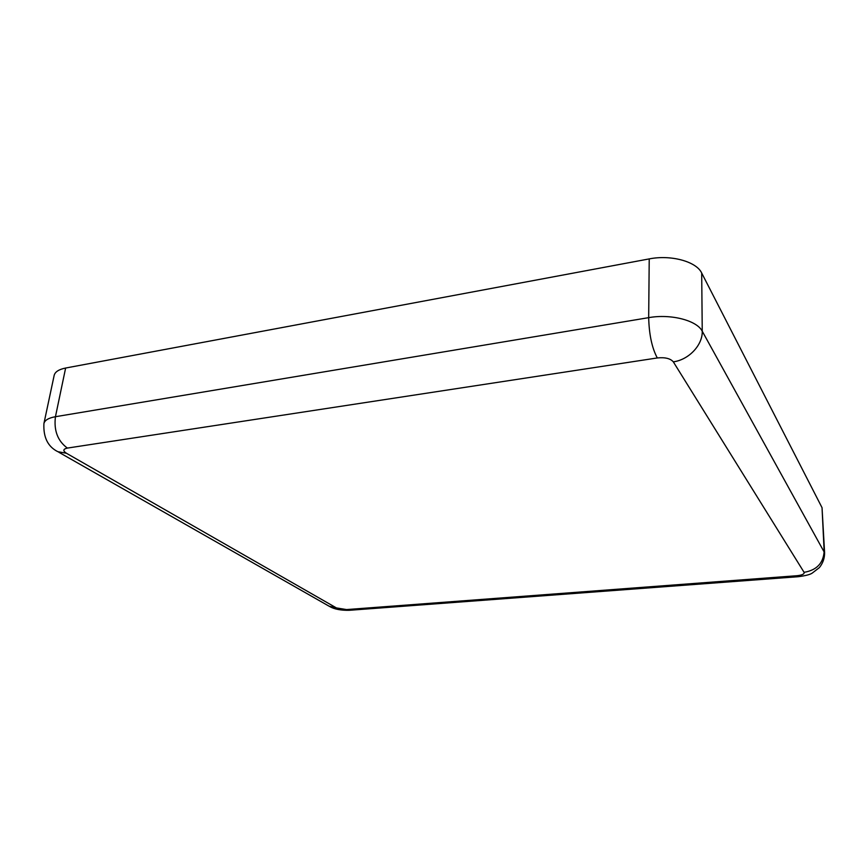 <?xml version="1.0" encoding="UTF-8"?>
<svg xmlns="http://www.w3.org/2000/svg" width="868" height="868" viewBox="0 0 868 868"><rect width="100%" height="100%" fill="white"/><g stroke="black" fill="none" stroke-linecap="round" stroke-linejoin="round"><path stroke-width="1.3" d="M67.379 448.083C57.711 440.998 53.729 430.55 55.444 416.716C48.586 417.942 44.745 420.21 43.921 423.53L54.163 375.388C55.042 371.84 58.872 369.388 65.632 368.032L649.221 258.903C670.931 254.541 696.44 261.55 701.691 273.019L822.039 507.693L824.6 552.808C824.6 558.374 822.842 563.321 819.349 567.629L812.296 573.054C810.289 574.529 805.602 575.744 798.256 576.71L796.911 575.723L346.582 609.575L336.415 607.915L66.456 453.27C62.724 450.796 63.028 449.071 67.379 448.083L657.293 357.952C665.051 357.16 670.389 358.462 673.318 361.847L804.083 572.327C804.571 574.03 802.173 575.159 796.911 575.723M65.632 368.032L55.444 416.716L648.678 317.655L649.221 258.903M657.293 357.952C651.987 348.025 649.112 334.592 648.678 317.655C670.845 313.663 696.906 320.401 702.245 331.218L701.691 273.019M66.456 453.27L57.83 451.685C47.859 446.684 43.216 437.298 43.921 423.53M336.415 607.915L329.059 606.179L58.753 452.206M346.582 609.575L349.652 610.269L798.083 576.721M804.083 572.327C816.734 570.168 823.417 563.148 824.144 551.278L822.039 507.693M673.318 361.847C688.78 359.84 702.733 345.073 702.245 331.218L824.6 552.808M349.229 610.302C340.994 610.454 334.538 609.238 329.873 606.645"/></g></svg>
